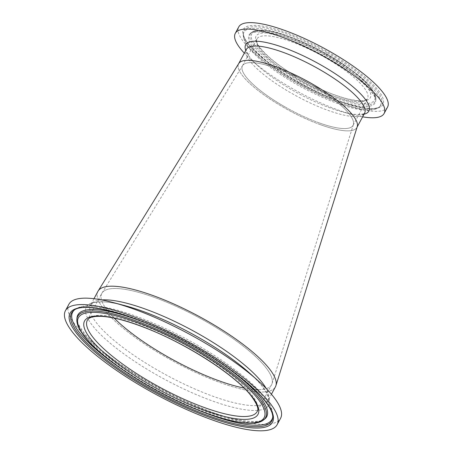 <?xml version="1.0" encoding="UTF-8"?>
<svg xmlns="http://www.w3.org/2000/svg" width="453" height="453" viewBox="0 0 453 453"><rect width="100%" height="100%" fill="white"/><g stroke="black" fill="none" stroke-linecap="round" stroke-linejoin="round"><path stroke-width="0.34" stroke-dasharray="2.27 1.7" d="M271.557 384.807A96.404 24.7 -151.7 0 1 244.088 388.074A96.404 24.7 -151.7 0 0 272.032 383.68A96.404 24.7 -151.7 0 0 151.829 296.505A96.404 24.7 -151.7 0 0 101.982 293.068A96.404 24.7 -151.7 0 0 114.184 318.131A96.404 24.7 -151.7 0 1 108.284 311.624A96.404 24.7 -151.7 0 1 101.795 293.397L87.355 320.203A96.404 24.7 -151.7 0 1 160.345 332.513A96.404 24.7 -151.7 0 1 250.628 393.385A96.404 24.7 -151.7 0 1 257.123 411.613L271.557 384.807A96.404 24.7 -151.7 0 0 265.067 366.579A96.404 24.7 -151.7 0 0 174.779 305.701A96.404 24.7 -151.7 0 0 101.795 293.397M319.824 123.114A62.814 16.093 28.3 0 1 263.601 93.046A62.814 16.093 28.3 0 1 242.576 65.594A62.814 16.093 28.3 0 1 275.701 68.058A62.814 16.093 28.3 0 1 353.38 124.637A62.814 16.093 28.3 0 1 319.824 123.114M320.078 124.569A67.18 17.214 -151.7 0 0 357.23 126.687A67.18 17.214 28.3 0 1 356.913 127.435A67.18 17.214 28.3 0 1 285.209 108.324A67.18 17.214 28.3 0 1 238.612 63.737A67.18 17.214 28.3 0 1 238.714 63.562A67.18 17.214 -151.7 0 0 260.758 92.52A67.18 17.214 -151.7 0 0 320.078 124.569M98.205 290.888L98.148 290.99A100.77 25.821 -151.7 0 0 131.721 334.909A100.77 25.821 -151.7 0 0 221.71 383.13A100.77 25.821 -151.7 0 0 275.894 385.701M97.95 291.324A100.77 25.821 -151.7 0 0 104.739 310.379A100.77 25.821 -151.7 0 0 199.11 374.008A100.77 25.821 -151.7 0 0 275.401 386.873M68.884 304.274A120.221 30.804 -151.7 0 0 76.982 327.004A120.221 30.804 -151.7 0 0 189.575 402.921A120.221 30.804 -151.7 0 0 280.588 418.266M272.751 416.981A113.159 28.992 -151.7 0 0 272.791 416.669A113.159 28.992 -151.7 0 0 272.831 416.262A113.159 28.992 -151.7 0 0 264.297 398.079A113.159 28.992 -151.7 0 0 163.958 329.201A113.159 28.992 -151.7 0 0 74.83 309.648A113.159 28.992 -151.7 0 0 74.507 309.909A113.159 28.992 -151.7 0 0 74.275 310.112M224.263 365.565A107.265 27.486 -151.7 0 0 143.89 322.287M76.976 318.017A107.265 27.486 -151.7 0 0 85.068 335.254A107.265 27.486 -151.7 0 0 180.181 400.537A107.265 27.486 -151.7 0 0 264.665 419.076M120.011 367.887A113.159 28.992 -151.7 0 0 199.337 410.599M286.024 107.497A62.814 16.093 28.3 0 1 242.457 65.81A62.814 16.093 28.3 0 1 309.501 83.68A62.814 16.093 28.3 0 1 353.068 125.368A62.814 16.093 28.3 0 1 286.024 107.497M362.621 116.834A84.518 21.653 28.3 0 1 353.221 114.762A84.518 21.653 28.3 0 1 293.906 89.439A84.518 21.653 28.3 0 1 251.228 59.841A84.518 21.653 28.3 0 1 244.32 53.137M387.57 107.067A84.518 21.653 28.3 0 1 297.361 83.024A84.518 21.653 28.3 0 1 238.742 26.931M101.676 299.914A100.77 25.821 -151.7 0 0 90.617 304.954A100.77 25.821 -151.7 0 0 97.401 324.003A100.77 25.821 -151.7 0 0 191.778 387.632A100.77 25.821 -151.7 0 0 268.063 400.497A100.77 25.821 -151.7 0 0 266.183 388.487M93.975 298.708L90.617 304.954C90.843 304.173 92.072 303.397 94.315 302.632L102.021 301.834C107.876 301.919 115.272 303.125 124.196 305.452A103.556 26.534 -151.7 0 0 93.318 326.596A103.556 26.534 -151.7 0 0 214.688 401.771A103.556 26.534 -151.7 0 0 261.721 385.622A103.556 26.534 -151.7 0 0 249.161 372.74C254.19 377.253 258.284 381.449 261.438 385.322C267.831 394.455 270.039 399.518 268.063 400.497L271.426 394.252M272.831 416.262L272.723 417.683A113.737 29.145 -151.7 0 0 264.144 399.404A113.737 29.145 -151.7 0 0 163.284 330.18A113.737 29.145 -151.7 0 0 73.703 310.52L74.83 309.648M76.863 319.439A106.682 27.333 -151.7 0 0 84.915 336.579A106.682 27.333 -151.7 0 0 179.513 401.517A106.682 27.333 -151.7 0 0 263.538 419.954M300.452 80.696A62.814 16.093 28.3 0 1 256.885 39.009A62.814 16.093 28.3 0 1 256.896 38.986A62.814 16.093 28.3 0 1 323.929 56.88A62.814 16.093 28.3 0 1 367.513 98.544A62.814 16.093 28.3 0 1 367.502 98.567A62.814 16.093 28.3 0 1 300.452 80.696M325.282 54.694A64.904 16.631 28.3 0 1 369.557 98.777A64.904 16.631 28.3 0 1 301.024 79.303A64.904 16.631 28.3 0 1 256.755 35.221A64.904 16.631 28.3 0 1 325.282 54.694M364.048 114.179A69.966 17.927 28.3 0 1 343.3 112.146C349.642 113.794 354.761 114.603 358.657 114.569L363.227 113.975L364.603 113.159A67.18 17.214 28.3 0 1 292.898 94.043A67.18 17.214 28.3 0 1 246.302 49.456L246.375 51.053L248.391 55.198C250.509 58.465 254.003 62.299 258.873 66.687A69.966 17.927 28.3 0 1 245.753 50.481M353.221 114.762L343.3 112.146A69.966 17.927 28.3 0 1 294.201 91.189A69.966 17.927 28.3 0 1 258.873 66.687L251.228 59.841M327.972 51.97A79.281 20.311 28.3 0 1 382.043 105.815A79.281 20.311 28.3 0 1 298.34 82.027A79.281 20.311 28.3 0 1 244.269 28.182A79.281 20.311 28.3 0 1 327.972 51.97M327.36 52.905A78.035 19.994 28.3 0 1 379.988 106.444A78.035 19.994 28.3 0 1 298.199 82.491A78.035 19.994 28.3 0 1 243.437 32.922A78.035 19.994 28.3 0 1 327.36 52.905M297.644 83.624A77.412 19.836 28.3 0 1 243.323 34.445A77.412 19.836 28.3 0 1 243.323 34.377A77.412 19.836 28.3 0 1 326.573 54.269A77.412 19.836 28.3 0 1 378.833 107.338A77.412 19.836 28.3 0 1 378.782 107.378A77.412 19.836 28.3 0 1 297.644 83.624M298.731 82.52A71.597 18.346 28.3 0 1 250.401 33.437A71.597 18.346 28.3 0 1 250.447 33.403A71.597 18.346 28.3 0 1 325.486 55.374A71.597 18.346 28.3 0 1 375.724 100.855A71.597 18.346 28.3 0 1 375.718 100.917A71.597 18.346 28.3 0 1 298.731 82.52M326.041 54.241A70.974 18.188 28.3 0 1 375.843 99.332A70.974 18.188 28.3 0 1 299.518 81.155A70.974 18.188 28.3 0 1 251.653 32.463A70.974 18.188 28.3 0 1 326.041 54.241M326.188 53.782A69.734 17.865 28.3 0 1 373.753 101.144A69.734 17.865 28.3 0 1 300.124 80.221A69.734 17.865 28.3 0 1 252.559 32.859A69.734 17.865 28.3 0 1 326.188 53.782M101.982 293.074L242.576 65.594M272.032 383.68L353.38 124.637M264.971 418.832L261.205 420.639C258.606 421.375 255.073 421.624 250.611 421.392C238.035 420.605 221.477 416.177 200.951 408.113C155.826 390.594 102.423 356.132 84.603 333.363C80.94 328.816 78.607 324.965 77.599 321.823L77.016 317.627M74.507 309.909C88.986 297.961 136.908 312.887 185.702 338.618C219.479 356.619 250.045 379.048 263.839 396.188C268.544 402.038 273.346 409.048 272.791 416.669M353.068 125.368L367.502 98.567C366.149 100.124 363.465 102.678 346.409 98.573C332.689 94.887 317.587 88.454 301.098 79.264C287.859 71.755 276.987 64.207 268.487 56.619C255.679 44.637 256.336 40.991 256.891 38.998L256.896 38.986M242.457 65.81L256.885 39.009M356.913 127.435L357.111 127.067M243.323 34.445L243.437 32.922C241.721 41.302 266.262 64.354 298.385 82.004C333.623 102.429 373.351 113.352 379.988 106.444L378.782 107.378M375.718 100.917C377.36 94.484 354.042 72.129 325.033 56.54C300.039 42.299 271.987 32.14 258.278 31.965C253.057 32.197 250.43 32.684 250.401 33.437M243.323 34.377C242.695 47.695 266.472 67.044 297.191 84.79C331.726 103.816 367.202 116.042 378.833 107.338M250.447 33.403L251.653 32.463C260.299 25.198 294.382 35.798 326.228 53.754C354.88 69.932 376.862 89.105 375.843 99.332L375.724 100.855"/><path stroke-width="0.68" d="M114.184 318.131A96.404 24.7 -151.7 0 0 221.523 381.692A96.404 24.7 -151.7 0 0 244.088 388.074A96.404 24.7 -151.7 0 1 114.184 318.131M357.23 126.687A67.18 17.214 -151.7 0 0 357.241 126.659A67.18 17.214 -151.7 0 0 275.447 66.608A67.18 17.214 -151.7 0 0 238.742 63.516A67.18 17.214 -151.7 0 0 238.714 63.562A67.18 17.214 28.3 0 1 310.316 82.854A67.18 17.214 28.3 0 1 357.23 126.687M357.241 126.659L275.894 385.701A100.77 25.821 -151.7 0 0 151.642 295.067A100.77 25.821 -151.7 0 0 98.148 290.99L238.742 63.516M271.426 394.252L275.401 386.873A100.77 25.821 -151.7 0 0 268.612 367.819A100.77 25.821 -151.7 0 0 174.241 304.19A100.77 25.821 -151.7 0 0 97.95 291.324L93.975 298.708M277.134 424.682L280.588 418.266A120.221 30.804 -151.7 0 0 272.491 395.537A120.221 30.804 -151.7 0 0 257.91 380.577A120.221 30.804 -151.7 0 0 112.837 302.462A120.221 30.804 -151.7 0 0 68.884 304.274L65.43 310.69A120.221 30.804 -151.7 0 0 73.528 333.419A120.221 30.804 -151.7 0 0 186.121 409.336A120.221 30.804 -151.7 0 0 277.134 424.682A120.221 30.804 -151.7 0 0 269.037 401.953A120.221 30.804 -151.7 0 0 156.444 326.041A120.221 30.804 -151.7 0 0 65.43 310.69M74.275 310.112A113.159 28.992 -151.7 0 0 80.272 333.572A113.159 28.992 -151.7 0 0 120.011 367.887M263.538 419.954C251.681 429.982 204.903 416.539 158.895 391.754C126.925 374.671 98.012 353.38 85.119 337.338C79.36 330.345 76.608 324.376 76.863 319.439A106.682 27.333 -151.7 0 1 153.222 327.717A106.682 27.333 -151.7 0 1 258.408 397.394A106.682 27.333 -151.7 0 1 263.538 419.954L264.665 419.076A107.265 27.486 -151.7 0 0 264.971 418.832A107.265 27.486 -151.7 0 0 259.507 396.398A107.265 27.486 -151.7 0 0 224.263 365.565M143.89 322.287A107.265 27.486 -151.7 0 0 77.016 317.627A107.265 27.486 -151.7 0 0 76.976 318.017L76.863 319.439M199.337 410.599A113.159 28.992 -151.7 0 0 272.751 416.981M244.32 53.137A84.518 21.653 28.3 0 1 235.288 33.346A84.518 21.653 28.3 0 1 325.492 57.395A84.518 21.653 28.3 0 1 384.116 113.482A84.518 21.653 28.3 0 1 362.621 116.834M235.288 33.346L238.742 26.931A84.518 21.653 28.3 0 1 328.946 50.979A84.518 21.653 28.3 0 1 387.57 107.067L384.116 113.482M91.195 339.614A98.494 25.238 -151.7 0 0 206.636 411.114A98.494 25.238 -151.7 0 0 251.37 395.763A98.494 25.238 -151.7 0 0 135.928 324.257A98.494 25.238 -151.7 0 0 91.195 339.614M93.85 338.431A96.404 24.7 -151.7 0 0 184.139 399.308A96.404 24.7 -151.7 0 0 257.123 411.613C259.15 409.189 257.01 403.753 250.707 395.299C234.637 374.79 186.8 343.952 146.347 328.249C127.956 321.03 113.097 317.066 101.761 316.364C90.877 316.007 88.584 318.255 87.355 320.203A96.404 24.7 -151.7 0 0 93.85 338.431M266.183 388.487A100.77 25.821 -151.7 0 0 261.279 381.449A100.77 25.821 -151.7 0 0 184.077 326.052A100.77 25.821 -151.7 0 0 101.676 299.914M257.91 380.577L249.161 372.74A103.556 26.534 -151.7 0 0 124.196 305.452L112.837 302.462M77.791 334.914A114.983 29.462 -151.7 0 0 212.553 418.385A114.983 29.462 -151.7 0 0 264.779 400.458A114.983 29.462 -151.7 0 0 130.011 316.987A114.983 29.462 -151.7 0 0 77.791 334.914M79.173 334.569A113.737 29.145 -151.7 0 0 191.313 408.855A113.737 29.145 -151.7 0 0 272.723 417.683C273.108 413.481 270.316 407.643 264.348 400.163C250.39 382.745 217.87 358.935 182.4 340.277C133.794 313.974 83.448 301.081 73.703 310.52A113.737 29.145 -151.7 0 0 79.173 334.569M85.543 337.632A105.441 27.016 -151.7 0 0 209.127 414.178A105.441 27.016 -151.7 0 0 257.021 397.74A105.441 27.016 -151.7 0 0 133.437 321.194A105.441 27.016 -151.7 0 0 85.543 337.632M238.674 63.63L246.302 49.456A67.18 17.214 28.3 0 1 318.006 68.573A67.18 17.214 28.3 0 1 364.603 113.159L357.111 127.067M245.753 50.481A69.966 17.927 28.3 0 1 320.35 64.66A69.966 17.927 28.3 0 1 364.048 114.179"/></g></svg>
